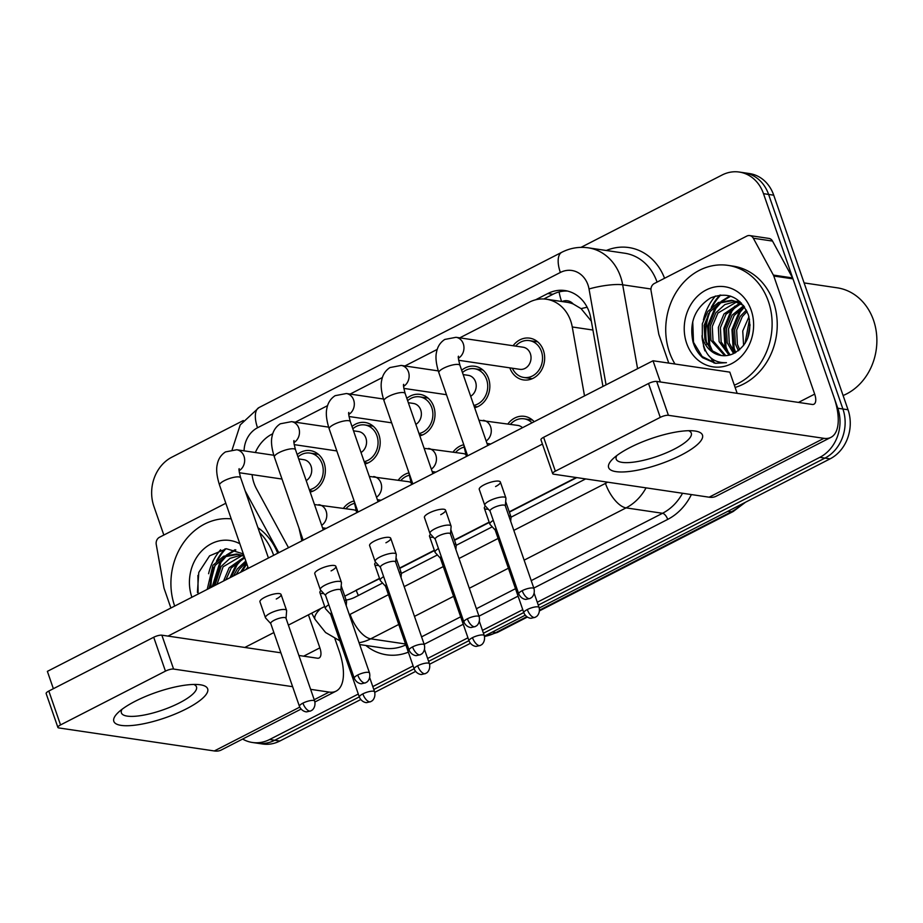 <?xml version="1.0" encoding="UTF-8"?>
<svg xmlns="http://www.w3.org/2000/svg" width="923" height="923" viewBox="0 0 923 923"><rect width="100%" height="100%" fill="white"/><g stroke="black" fill="none" stroke-linecap="round" stroke-linejoin="round"><path stroke-width="1.38" d="M461.662 370.25A21.114 18.022 98.4 0 1 474.849 366.269A21.114 18.022 98.4 0 1 488.579 378.522A21.114 18.022 98.4 0 1 474.641 407.747M406.835 398.367A21.114 18.022 98.4 0 1 420.023 394.386A21.114 18.022 98.4 0 1 433.752 406.639A21.114 18.022 98.4 0 1 419.815 435.864M352.009 426.484A21.114 18.022 98.4 0 1 365.196 422.503A21.114 18.022 98.4 0 1 378.926 434.756A21.114 18.022 98.4 0 1 365 463.981M297.183 454.589A21.114 18.022 98.4 0 1 310.37 450.62A21.114 18.022 98.4 0 1 324.1 462.873A21.114 18.022 98.4 0 1 310.174 492.097M513.096 345.744A21.114 18.022 98.4 0 1 529.675 338.153A21.114 18.022 98.4 0 1 543.405 350.405A21.114 18.022 98.4 0 1 540.613 371.554A21.114 18.022 98.4 0 1 523.491 379.918A21.114 18.022 98.4 0 1 509.819 367.85M584.513 395.898L572.26 326.973A37.255 31.797 -81.6 0 0 570.679 320.858A37.255 31.797 -81.6 0 0 546.451 299.237A37.255 31.797 -81.6 0 0 529.26 302.213L459.758 337.853M591.355 321.192L581.098 308.651L573.206 303.979A12.414 10.603 -81.6 0 0 562.13 301.556M546.451 299.237L566.93 302.271A37.255 31.797 98.4 0 1 573.206 303.979M356.14 590.166L379.63 578.686M399.705 568.383L434.445 550.57M454.531 540.267L489.271 522.453M509.358 512.15L576.737 477.606M252.083 474.63A37.255 31.797 -81.6 0 0 256.525 488.902L288.507 547.708M272.735 433.752L271.985 434.145A37.255 31.797 -81.6 0 0 255.359 452.512M437.214 349.413L404.932 365.958M382.387 377.53L350.117 394.075M327.561 405.647L295.291 422.192M453.066 452.062A21.114 18.022 98.4 0 1 463.6 444.771M398.251 480.179A21.114 18.022 98.4 0 1 408.774 472.888M343.425 508.296A21.114 18.022 98.4 0 1 353.947 501.004M507.892 423.945A21.114 18.022 98.4 0 1 524.472 416.354A21.114 18.022 98.4 0 1 534.186 421.707M714.621 363.12A49.669 42.389 98.4 0 1 712.014 358.839A49.669 42.389 98.4 0 0 714.621 363.12M715.44 296.018A49.669 42.389 -81.6 0 0 703.407 319.969M702.022 335.637A49.669 42.389 -81.6 0 0 702.461 340.437M703.453 345.767A49.669 42.389 -81.6 0 0 704.941 350.878M706.856 344.325A49.669 42.389 98.4 0 1 710.214 311.259A49.669 42.389 98.4 0 0 706.856 344.325M712.568 306.286A49.669 42.389 98.4 0 1 720.69 295.037A49.669 42.389 98.4 0 0 712.568 306.286M220.62 549.773A49.669 42.389 -81.6 0 0 208.598 573.725M207.214 589.393L212.925 565.303L223.608 556.246L236.657 554.031L243.949 555.623M210.986 587.455A49.669 42.389 98.4 0 1 215.394 565.003A49.669 42.389 98.4 0 0 210.986 587.455M217.759 560.042A49.669 42.389 98.4 0 1 225.881 548.793A49.669 42.389 98.4 0 0 217.759 560.042M358.297 694.038L269.597 739.519L274.719 740.269A37.255 31.797 98.4 0 1 257.529 743.246A37.255 31.797 98.4 0 0 274.719 740.269L359.289 696.911L274.719 740.269L279.842 741.031A37.255 31.797 98.4 0 1 262.651 744.007L252.417 742.484A37.255 31.797 98.4 0 1 242.634 739.058M580.994 247.364L722.063 175.024A37.255 31.797 98.4 0 1 739.254 172.047A37.255 31.797 98.4 0 1 763.494 193.668L837.784 408.243A37.255 31.797 98.4 0 1 819.832 457.346L824.954 458.096L538.271 605.119L824.954 458.096A37.255 31.797 98.4 0 0 842.907 408.993A37.255 31.797 98.4 0 1 824.954 458.096L830.077 458.858L539.251 608.003M523.756 612.56L483.444 633.236L523.756 612.56M468.942 640.677L428.618 661.353L468.942 640.677M414.115 668.794L373.792 689.469L414.115 668.794M763.494 193.668L768.605 194.43L842.907 408.993L768.605 194.43A37.255 31.797 98.4 0 0 744.376 172.809A37.255 31.797 98.4 0 1 768.605 194.43L773.728 195.191L848.029 409.754A37.255 31.797 98.4 0 1 830.077 458.858M739.254 172.047L749.499 173.559A37.255 31.797 98.4 0 1 773.728 195.191M525.187 615.214L484.425 636.12M470.361 643.331L429.599 664.225M415.535 671.448L374.773 692.342M360.708 699.565L279.842 741.031M602.95 386.449L590.835 318.297A37.255 31.797 -81.6 0 0 589.255 312.182A37.255 31.797 -81.6 0 0 565.014 290.56A37.255 31.797 -81.6 0 0 547.835 293.526L535.571 299.813M543.797 298.983L552.946 294.287A37.255 31.797 98.4 0 1 567.553 291.057M163.833 535.052L153.876 506.3A37.255 31.797 98.4 0 1 171.84 457.197L243.326 420.53M269.597 739.519A37.255 31.797 98.4 0 1 252.417 742.484M819.832 457.346L537.278 602.246M522.764 609.688L482.452 630.363M467.938 637.805L427.626 658.48M413.112 665.921L372.8 686.597M346.113 600.031A37.255 31.797 -81.6 0 0 355.286 597.066L382.584 583.059M401.055 577.59L401.378 573.425L437.41 554.942M455.881 549.473L456.204 545.308L492.236 526.825M510.696 521.357L511.03 517.192L585.655 478.922M458.5 356.209C457.935 356.336 458.431 359.393 459.977 365.381A11.18 3.034 160.9 0 0 443.651 368.185A11.18 3.034 160.9 0 0 443.109 368.473A11.18 3.034 160.9 0 0 438.852 372.696C436.106 364.02 435.333 357.166 436.521 352.171C437.537 346.621 440.294 342.387 444.794 339.445L456.031 337.299L523.099 347.221A11.18 9.542 98.4 0 1 530.367 353.705A11.18 9.542 98.4 0 1 528.891 364.908A11.18 9.542 98.4 0 1 519.822 369.327L458.639 360.282M515.634 346.113A18.622 15.899 98.4 0 1 529.306 340.61A18.622 15.899 98.4 0 1 541.42 351.421A18.622 15.899 98.4 0 1 538.963 370.077A18.622 15.899 98.4 0 1 523.849 377.461A18.622 15.899 98.4 0 1 512.369 368.231M505.343 505.873L505.931 498.328A11.18 3.034 160.9 0 0 505.885 497.959A11.18 3.034 160.9 0 0 504.235 497.059A11.18 3.034 160.9 0 0 489.559 500.774A11.18 3.034 160.9 0 0 484.76 505.273A11.18 3.034 160.9 0 0 484.956 505.585L490.09 511.157M505.331 506.012A8.076 2.192 160.9 0 0 505.296 505.758A8.076 2.192 160.9 0 0 504.108 505.1A8.076 2.192 160.9 0 0 493.505 507.777A8.076 2.192 160.9 0 0 490.044 511.042L518.749 593.927C521.276 599.442 526.248 599.569 526.156 599.35L530.056 598.473A8.076 3.588 62.9 0 1 528.914 598.623A8.076 3.588 -117.1 0 1 522.21 590.674A8.076 2.192 160.9 0 0 518.749 593.927M478.956 420.196L517.895 425.422A11.18 9.542 98.4 0 1 522.499 427.707M511.03 517.192A11.18 3.034 160.9 0 0 510.984 516.834A11.18 3.034 160.9 0 0 509.323 515.922A11.18 3.034 160.9 0 0 508.804 515.865M510.431 424.315A18.622 15.899 98.4 0 1 524.102 418.811A18.622 15.899 98.4 0 1 532.006 422.826M496.032 528.314A8.076 2.192 160.9 0 0 495.143 529.906L523.849 612.803C526.375 618.306 531.336 618.445 531.256 618.225L535.155 617.337A8.076 3.588 62.9 0 1 534.013 617.499A8.076 3.588 -117.1 0 1 527.31 609.538A8.076 2.192 160.9 0 0 523.849 612.803M493.286 520.399A11.18 3.034 160.9 0 0 489.859 524.149A11.18 3.034 160.9 0 0 490.055 524.46L495.19 530.033M463.161 374.576L468.273 375.338A11.18 9.542 98.4 0 1 475.541 381.822A11.18 9.542 98.4 0 1 470.672 396.267M462.458 372.569A18.622 15.899 98.4 0 1 474.48 368.727A18.622 15.899 98.4 0 1 486.606 379.538A18.622 15.899 98.4 0 1 473.845 405.428M450.516 533.99L451.105 526.445A11.18 3.034 160.9 0 0 451.059 526.075A11.18 3.034 160.9 0 0 449.409 525.164A11.18 3.034 160.9 0 0 434.745 528.879A11.18 3.034 160.9 0 0 429.933 533.39A11.18 3.034 160.9 0 0 430.13 533.702L435.264 539.274M450.505 534.129A8.076 2.192 160.9 0 0 450.47 533.875A8.076 2.192 160.9 0 0 449.282 533.217A8.076 2.192 160.9 0 0 438.69 535.894A8.076 2.192 160.9 0 0 435.218 539.147L463.923 622.044C466.45 627.559 471.422 627.686 471.33 627.467L475.23 626.579A8.076 3.588 62.9 0 1 474.087 626.74A8.076 3.588 -117.1 0 1 467.384 618.791A8.076 2.192 160.9 0 0 463.923 622.044M408.335 402.693L413.446 403.455A11.18 9.542 98.4 0 1 420.715 409.939A11.18 9.542 98.4 0 1 415.846 424.384M407.631 400.686A18.622 15.899 98.4 0 1 419.653 396.844A18.622 15.899 98.4 0 1 431.779 407.654A18.622 15.899 98.4 0 1 419.019 433.545M395.69 562.107L396.279 554.561A11.18 3.034 160.9 0 0 396.232 554.192A11.18 3.034 160.9 0 0 394.583 553.281A11.18 3.034 160.9 0 0 379.918 556.996A11.18 3.034 160.9 0 0 375.119 561.507A11.18 3.034 160.9 0 0 375.303 561.819L380.438 567.391M395.679 562.245A8.076 2.192 160.9 0 0 395.644 561.992A8.076 2.192 160.9 0 0 394.456 561.334A8.076 2.192 160.9 0 0 383.864 564.011A8.076 2.192 160.9 0 0 380.391 567.264L409.097 650.161C411.623 655.665 416.596 655.803 416.504 655.584L420.403 654.695A8.076 3.588 62.9 0 1 419.261 654.857A8.076 3.588 -117.1 0 1 412.558 646.908A8.076 2.192 160.9 0 0 409.097 650.161M353.509 430.81L358.62 431.572A11.18 9.542 98.4 0 1 365.889 438.056A11.18 9.542 98.4 0 1 361.02 452.501M352.817 428.803A18.622 15.899 98.4 0 1 364.827 424.961A18.622 15.899 98.4 0 1 376.953 435.771A18.622 15.899 98.4 0 1 364.193 461.662M340.864 590.224L341.452 582.678A11.18 3.034 160.9 0 0 341.406 582.309A11.18 3.034 160.9 0 0 339.756 581.398A11.18 3.034 160.9 0 0 325.092 585.113A11.18 3.034 160.9 0 0 320.293 589.624A11.18 3.034 160.9 0 0 320.477 589.935L325.611 595.508M340.852 590.362A8.076 2.192 160.9 0 0 340.818 590.097A8.076 2.192 160.9 0 0 339.629 589.439A8.076 2.192 160.9 0 0 329.038 592.128A8.076 2.192 160.9 0 0 325.565 595.381L354.27 678.278C356.797 683.781 361.77 683.92 361.678 683.701L365.577 682.812A8.076 3.588 62.9 0 1 364.435 682.974A8.076 3.588 -117.1 0 1 357.743 675.013A8.076 2.192 160.9 0 0 354.27 678.278M298.683 458.927L303.794 459.689A11.18 9.542 98.4 0 1 311.063 466.173A11.18 9.542 98.4 0 1 306.194 480.618M297.991 456.92A18.622 15.899 98.4 0 1 310.013 453.078A18.622 15.899 98.4 0 1 322.127 463.888A18.622 15.899 98.4 0 1 309.367 489.778M286.038 618.341L286.626 610.784A11.18 3.034 160.9 0 0 286.58 610.426A11.18 3.034 160.9 0 0 284.93 609.515A11.18 3.034 160.9 0 0 270.266 613.23A11.18 3.034 160.9 0 0 265.466 617.741A11.18 3.034 160.9 0 0 265.651 618.052L270.785 623.625M286.026 618.479A8.076 2.192 160.9 0 0 285.992 618.214A8.076 2.192 160.9 0 0 284.803 617.556A8.076 2.192 160.9 0 0 274.212 620.244A8.076 2.192 160.9 0 0 270.739 623.498L299.444 706.395C301.971 711.898 306.944 712.037 306.851 711.818L310.751 710.929A8.076 3.588 62.9 0 1 309.62 711.091A8.076 3.588 -117.1 0 1 302.917 703.13A8.076 2.192 160.9 0 0 299.444 706.395M424.13 448.313L463.069 453.539A11.18 9.542 98.4 0 1 465.734 454.416M456.204 545.308A11.18 3.034 160.9 0 0 456.158 544.951A11.18 3.034 160.9 0 0 454.508 544.039A11.18 3.034 160.9 0 0 453.978 543.982M455.616 452.432A18.622 15.899 98.4 0 1 463.946 447.194M441.206 556.431A8.076 2.192 160.9 0 0 440.317 558.023L469.022 640.908C471.549 646.423 476.522 646.562 476.43 646.342L480.329 645.454A8.076 3.588 62.9 0 1 479.187 645.615A8.076 3.588 -117.1 0 1 472.484 637.655A8.076 2.192 160.9 0 0 469.022 640.908M438.46 548.516A11.18 3.034 160.9 0 0 435.033 552.266A11.18 3.034 160.9 0 0 435.229 552.577L440.363 558.15M369.304 476.43L408.243 481.656A11.18 9.542 98.4 0 1 410.908 482.533M401.378 573.425A11.18 3.034 160.9 0 0 401.332 573.068A11.18 3.034 160.9 0 0 399.682 572.156A11.18 3.034 160.9 0 0 399.151 572.098M400.79 480.548A18.622 15.899 98.4 0 1 409.12 475.31M386.379 584.547A8.076 2.192 160.9 0 0 385.491 586.14L414.196 669.025C416.723 674.54 421.696 674.678 421.603 674.459L425.503 673.571A8.076 3.588 62.9 0 1 424.361 673.732A8.076 3.588 -117.1 0 1 417.658 665.771A8.076 2.192 160.9 0 0 414.196 669.025M383.633 576.633A11.18 3.034 160.9 0 0 380.207 580.382A11.18 3.034 160.9 0 0 380.403 580.694L385.537 586.267M314.478 504.535L353.417 509.773A11.18 9.542 98.4 0 1 356.082 510.65M346.229 605.707L346.552 601.542A11.18 3.034 160.9 0 0 346.506 601.185A11.18 3.034 160.9 0 0 344.856 600.273A11.18 3.034 160.9 0 0 344.325 600.215M345.963 508.665A18.622 15.899 98.4 0 1 354.294 503.427M331.553 612.664A8.076 2.192 160.9 0 0 330.665 614.256L359.37 697.142C361.897 702.657 366.869 702.795 366.777 702.576L370.677 701.688A8.076 3.588 62.9 0 1 369.535 701.849A8.076 3.588 -117.1 0 1 362.831 693.888A8.076 2.192 160.9 0 0 359.37 697.142M328.807 604.738A11.18 3.034 160.9 0 0 325.381 608.499A11.18 3.034 160.9 0 0 325.577 608.811L330.711 614.372M629.959 447.551A49.669 13.487 -19.1 0 1 694.35 430.937A49.669 13.487 -19.1 0 1 681.151 455.131A49.669 13.487 -19.1 0 1 624.94 471.872A49.669 13.487 -19.1 0 1 612.445 459.296A49.669 13.487 -19.1 0 1 629.959 447.551M616.818 455.558A39.735 10.788 160.9 0 0 616.195 459.123A39.735 10.788 160.9 0 0 674.228 449.155A39.735 10.788 160.9 0 0 691.292 433.118A39.735 10.788 160.9 0 0 688.604 430.695M668.76 363.097L658.999 334.887A6.207 5.296 -81.6 0 1 658.734 333.872L651.05 290.687A6.207 5.296 -81.6 0 1 654.315 283.523L746.845 236.069A6.207 5.296 -81.6 0 1 749.707 235.573L768.905 238.411A6.207 5.296 98.4 0 1 772.528 241.076L792.569 277.927A6.207 5.296 98.4 0 1 792.984 278.861L833.873 396.948A49.669 22.083 -117.1 0 1 830.942 437.352A49.669 22.083 -117.1 0 1 823.927 438.333L668.414 415.304A6.207 1.684 160.9 0 0 660.257 417.369L648.534 383.495A6.207 1.684 -19.1 0 1 656.68 381.43L812.194 404.447A12.414 5.526 62.9 0 0 813.948 404.205A12.414 5.526 62.9 0 0 814.674 394.109L773.786 276.023A6.207 5.296 -81.6 0 0 773.37 275.077L753.33 238.238A6.207 5.296 -81.6 0 0 749.707 235.573M830.942 437.352L716.144 496.228A49.669 22.083 -117.1 0 1 709.129 497.197L553.615 474.18A6.207 1.684 160.9 0 1 552.692 473.672A6.207 1.684 160.9 0 1 555.358 471.168L660.257 417.369M552.692 473.672L540.959 439.798A6.207 1.684 -19.1 0 1 543.624 437.294L648.534 383.495M135.139 701.295A49.669 13.487 -19.1 0 1 199.541 684.681A49.669 13.487 -19.1 0 1 186.342 708.876A49.669 13.487 -19.1 0 1 130.131 725.628A49.669 13.487 -19.1 0 1 117.636 713.052A49.669 13.487 -19.1 0 1 135.139 701.295M122.009 709.314A39.735 10.788 160.9 0 0 121.386 712.879A39.735 10.788 160.9 0 0 179.408 702.911A39.735 10.788 160.9 0 0 196.484 686.874A39.735 10.788 160.9 0 0 193.784 684.451M170.893 608.015L164.179 588.643A6.207 5.296 -81.6 0 1 163.913 587.628L156.241 544.432A6.207 5.296 -81.6 0 1 159.494 537.267L225.823 503.254M334.934 638.762L339.064 650.703A49.669 22.083 -117.1 0 1 336.134 691.108A49.669 22.083 -117.1 0 1 329.107 692.077L310.624 689.343M301.036 709.106L221.335 749.972A49.669 22.083 -117.1 0 1 214.309 750.953L58.795 727.935A6.207 1.684 160.9 0 1 57.884 727.428A6.207 1.684 160.9 0 1 60.549 724.924L165.448 671.125L153.714 637.251A6.207 1.684 -19.1 0 1 161.86 635.186L280.892 652.803M292.626 686.677L173.593 669.06A6.207 1.684 160.9 0 0 165.448 671.125M57.884 727.428L46.15 693.542A6.207 1.684 -19.1 0 1 48.815 691.039L153.714 637.251M298.89 655.468L317.374 658.203A12.414 5.526 62.9 0 0 319.139 657.961A12.414 5.526 62.9 0 0 319.866 647.854L308.432 614.833M674.99 364.02A62.083 52.992 98.4 0 1 669.44 352.171A62.083 52.992 98.4 0 1 677.655 289.972A62.083 52.992 98.4 0 1 728.016 265.374A62.083 52.992 98.4 0 1 768.398 301.417A62.083 52.992 98.4 0 1 734.327 385.156M728.016 265.374L733.127 266.136A62.083 52.992 98.4 0 1 773.52 302.179A62.083 52.992 98.4 0 1 735.112 387.441M804.106 282.911L837.184 287.814A55.876 47.696 98.4 0 1 873.527 320.246A55.876 47.696 98.4 0 1 843.103 395.517M737.073 301.694L717.898 313.059L712.268 326.5L713.018 340.702L725.778 355.667M736.081 301.336L724.832 304.59L715.867 312.759L710.237 326.2L710.987 340.402L724.693 355.724M740.938 303.644L726.02 314.258L720.39 327.7L721.14 341.902L730.174 354.859M739.981 303.079L723.99 313.958L718.359 327.4L719.109 341.602L729.055 355.159M744.33 306.655L734.154 315.458L728.524 328.911L729.274 343.102L734.812 353.048M743.661 305.721L732.124 315.158L726.493 328.611L727.232 342.802L733.623 353.601M747.053 311.455L742.277 316.67L736.646 330.111L737.396 344.314L739.704 349.759M746.384 310.07L740.246 316.37L734.616 329.811L735.366 344.014L738.458 350.775M748.957 316.785L742.75 331.011L743.603 345.571M741.411 303.044L731.466 300.287L718.417 302.502L707.733 311.559L702.334 323.823L702.311 337.137A28.071 23.963 98.4 0 0 702.945 339.214A28.071 23.963 98.4 0 0 721.209 355.505A28.071 23.963 98.4 0 0 732.55 354.017C747.215 346.333 752.499 333.33 748.426 314.997C740.465 296.941 727.855 291.253 710.595 297.933C694.95 308.017 689.066 322.623 692.954 341.741C694.846 348.283 698.1 353.624 702.715 357.755L715.567 363.304L726.436 362.681C712.752 363.12 704.722 355.343 702.368 339.352L702.311 337.137M733.081 300.54L720.24 302.894L709.775 311.859L704.145 325.3L704.884 339.502L711.275 350.302L721.521 355.551M743.442 305.432L732.066 300.367M739.969 301.648L738.112 301.636M739.819 301.509L737.119 301.325M749.499 319.22L744.999 343.541M751.195 310.243A40.485 34.555 98.4 0 1 731.674 363.616A40.485 34.555 98.4 0 1 686.654 343.344A40.485 34.555 98.4 0 1 706.176 289.972A40.485 34.555 98.4 0 1 751.195 310.243M744.549 306.967L740.108 312.216L732.966 329.776L734.154 348.329L735.758 352.54M737.281 304.936L731.985 311.016L724.843 328.576L726.02 347.117L728.951 353.959M730.693 296.191L722.986 300.84M721.025 302.536L715.729 308.605L708.587 326.165L709.764 344.717L712.694 351.548M692.735 321.677L693.508 342.306L702.126 356.497L715.81 363.339M750.064 324.781L747.653 338.337M742.946 307.394L739.092 312.066L731.951 329.626L733.139 348.179L734.996 352.955M734.823 306.194L730.958 310.855L723.828 328.426L725.005 346.967L727.151 352.321M729.897 295.948L721.117 301.394M718.567 303.794L714.714 308.455L707.572 326.015L708.749 344.567L710.895 349.921M174.678 606.076A62.083 52.992 98.4 0 1 174.632 605.915A62.083 52.992 98.4 0 1 231.235 518.876M259.64 532.606A62.083 52.992 98.4 0 1 273.589 555.173A62.083 52.992 98.4 0 1 273.646 555.323M257.932 527.702A62.083 52.992 98.4 0 1 277.708 553.235M238.272 554.285L225.431 556.65L214.955 565.603L209.059 588.447M244.191 556.315L237.257 554.112M242.253 555.45L223.089 566.814L216.997 584.374M243.787 555.138L242.311 555.081M241.272 555.092L230.012 558.346L221.059 566.503L214.932 585.436M244.71 557.815L231.212 568.014L225.916 579.794M244.433 557.007L229.181 567.714L223.574 580.994M246.279 562.338L239.345 569.214L236.276 574.487M245.818 561.011L237.303 568.914L233.507 575.906M247.918 567.091L245.818 569.595M191.892 597.25A40.485 34.555 98.4 0 1 191.846 597.089A40.485 34.555 98.4 0 1 200.764 551.966A40.485 34.555 98.4 0 1 239.842 543.762M243.36 553.904L226.447 548.747L209.59 555.842L198.791 572.398L197.407 592.381M246.833 563.93L241.988 571.556M242.472 558.692L237.165 564.761L231.235 577.071M235.873 549.946L228.177 554.596M226.216 556.281L220.909 562.361L213.213 586.313M197.914 575.421L198.133 594.043M246.487 562.961L240.545 572.295M240.015 559.949L236.15 564.611L230 577.706M235.077 549.704L226.308 555.15M223.758 557.538L219.893 562.211L212.198 586.832M265.466 617.741L259.951 601.819A11.18 3.034 -19.1 0 1 264.751 597.308A11.18 3.034 -19.1 0 1 281.065 594.504A11.18 3.034 -19.1 0 1 276.265 599.015M320.293 589.624L314.778 573.702A11.18 3.034 -19.1 0 1 319.577 569.191A11.18 3.034 -19.1 0 1 335.891 566.387A11.18 3.034 -19.1 0 1 331.092 570.899M375.119 561.507L369.604 545.585A11.18 3.034 -19.1 0 1 374.403 541.074A11.18 3.034 -19.1 0 1 390.717 538.271A11.18 3.034 -19.1 0 1 385.918 542.782M429.933 533.39L424.43 517.468A11.18 3.034 -19.1 0 1 429.23 512.957A11.18 3.034 -19.1 0 1 445.544 510.154A11.18 3.034 -19.1 0 1 440.744 514.665M484.76 505.273L479.245 489.352A11.18 3.034 -19.1 0 1 484.056 484.84A11.18 3.034 -19.1 0 1 500.37 482.037A11.18 3.034 -19.1 0 1 495.57 486.548M53.372 688.708L47.373 671.367L653.023 360.766L729.816 372.142L737.165 393.348M168.009 636.097L542.447 444.067M576.183 477.526L509.254 511.838M489.167 522.141L454.428 539.955M434.341 550.258L399.601 568.072M379.515 578.375L344.775 596.189M324.688 606.492L288.38 625.113M273.877 632.555L244.803 647.461M488.255 509.173A11.18 3.034 -19.1 0 1 484.344 508.227A11.18 3.034 -19.1 0 1 485.452 506.127M433.429 537.29A11.18 3.034 -19.1 0 1 429.518 536.344A11.18 3.034 -19.1 0 1 430.626 534.244M378.603 565.407A11.18 3.034 -19.1 0 1 374.692 564.461A11.18 3.034 -19.1 0 1 375.799 562.361M323.777 593.524A11.18 3.034 -19.1 0 1 319.877 592.566A11.18 3.034 -19.1 0 1 320.973 590.478M653.023 360.766L660.36 381.972M592.924 330.03L572.26 326.973M561.599 301.486A37.255 16.568 -117.1 0 1 559.096 291.933M358.355 595.485A37.255 16.568 -117.1 0 1 356.209 590.328M581.098 308.651A37.255 7.084 -10.1 0 1 587.132 307.232M539.54 610.172L731.374 511.792A12.414 5.526 62.9 0 0 733.127 511.55L539.517 610.841M527.333 617.083L497.566 632.359A12.414 5.526 -117.1 0 1 495.813 632.601L526.779 616.714M484.494 636.409A49.669 42.389 -81.6 0 0 495.813 632.601L492.294 632.082M727.855 511.273L731.374 511.792A49.669 42.389 -81.6 0 0 742.254 503.889M848.029 409.754L837.784 408.243M552.946 294.287L547.835 293.526M606.065 384.856L589.024 288.98A24.829 21.194 -81.6 0 0 587.974 284.907A24.829 21.194 -81.6 0 0 560.353 272.47L257.529 427.764A24.829 21.194 -81.6 0 0 244.076 450.851M560.353 272.47A24.829 11.041 62.9 0 1 561.819 252.267C570.218 248.022 579.033 246.533 588.251 247.826A49.669 42.389 98.4 0 1 620.568 276.658A49.669 42.389 98.4 0 1 622.679 284.803L650.957 288.991M606.319 250.491A55.876 47.696 98.4 0 1 664.56 278.261M657.061 282.115A49.669 42.389 -81.6 0 0 657.038 282.057A49.669 42.389 -81.6 0 0 624.733 253.225L588.251 247.826M691.385 494.578A55.876 47.696 98.4 0 1 667.71 519.395L533.806 588.066M518.08 596.131L478.979 616.183M463.254 624.248L424.153 644.3M408.358 652.169A55.876 47.696 98.4 0 1 365.854 645.465M646.054 487.863A49.669 42.389 98.4 0 1 626.071 507.881L662.552 513.28A49.669 42.389 -81.6 0 0 682.535 493.263M589.024 288.98A24.829 4.719 -10.1 0 1 622.679 284.803L637.585 368.692M398.759 624.456L370.711 638.831L405.52 643.989M349.344 614.718A24.829 21.194 -81.6 0 0 350.094 614.36A24.829 11.041 62.9 0 0 370.711 638.831A49.669 42.389 98.4 0 1 359.035 642.708M359.682 644.554L384.268 648.2A49.669 42.389 -81.6 0 0 405.843 644.9M513.823 530.39L605.453 483.398A24.829 11.041 62.9 0 0 626.071 507.881L524.137 560.157M508.411 568.222L469.311 588.274M453.585 596.339L414.485 616.391M421.569 636.858L460.669 616.806M476.395 608.742L515.495 588.689M531.221 580.625L662.552 513.28A6.207 2.757 -117.1 0 1 667.71 519.395M350.094 614.36L388.445 594.677M404.182 586.613L443.271 566.572M458.996 558.507L498.097 538.455M605.453 483.398A24.829 21.194 -81.6 0 0 607.553 482.164M311.697 613.16L315.112 619.448A24.829 8.561 -28.5 0 1 320.777 608.499M232.169 449.663L240.222 424.903L258.994 407.562A24.829 11.041 62.9 0 0 257.529 427.764M530.056 598.473L531.244 597.723C530.863 598.254 535.444 595.208 534.002 588.643A8.076 2.192 160.9 0 0 522.21 590.674M456.031 337.299A11.18 9.542 98.4 0 1 463.3 343.783A11.18 9.542 98.4 0 1 458.466 358.205A11.18 9.542 98.4 0 1 458.408 358.239M535.155 617.337L536.344 616.587C535.951 617.129 540.543 614.072 539.101 607.519A8.076 2.192 160.9 0 0 527.31 609.538M483.34 420.311A11.18 9.542 98.4 0 1 490.609 426.795A11.18 9.542 98.4 0 1 486.156 440.986M466.969 453.897A11.18 3.034 160.9 0 0 466.161 455.708L463.508 443.882M475.23 626.579L476.418 625.84C476.037 626.371 480.618 623.325 479.175 616.76A8.076 2.192 160.9 0 0 467.384 618.791M403.686 384.326C403.12 384.453 403.605 387.51 405.151 393.498A11.18 3.034 160.9 0 0 388.825 396.302A11.18 3.034 160.9 0 0 388.283 396.59A11.18 3.034 160.9 0 0 384.026 400.813C381.291 392.125 380.507 385.283 381.695 380.288C382.71 374.738 385.468 370.492 389.968 367.562L401.205 365.416A11.18 9.542 98.4 0 1 408.474 371.9A11.18 9.542 98.4 0 1 403.639 386.322A11.18 9.542 98.4 0 1 403.582 386.356M420.403 654.695L421.603 653.945C421.211 654.488 425.803 651.442 424.349 644.877A8.076 2.192 160.9 0 0 412.558 646.908M348.859 412.443C348.294 412.569 348.779 415.627 350.325 421.615A11.18 3.034 160.9 0 0 333.999 424.418A11.18 3.034 160.9 0 0 333.457 424.707A11.18 3.034 160.9 0 0 329.199 428.93C326.465 420.242 325.681 413.4 326.869 408.404C327.884 402.855 330.642 398.609 335.141 395.679L346.379 393.521A11.18 9.542 98.4 0 1 353.647 400.017A11.18 9.542 98.4 0 1 348.813 414.439A11.18 9.542 98.4 0 1 348.756 414.473M365.577 682.812L366.777 682.062C366.385 682.605 370.977 679.559 369.523 672.994A8.076 2.192 160.9 0 0 357.743 675.013M294.033 440.559C293.468 440.686 293.952 443.744 295.498 449.732A11.18 3.034 160.9 0 0 279.184 452.535A11.18 3.034 160.9 0 0 278.631 452.824A11.18 3.034 160.9 0 0 274.373 457.047C271.639 448.359 270.854 441.517 272.043 436.521C273.058 430.972 275.815 426.726 280.315 423.795L291.553 421.638A11.18 9.542 98.4 0 1 298.821 428.134A11.18 9.542 98.4 0 1 293.987 442.555A11.18 9.542 98.4 0 1 293.929 442.59M310.751 710.929L311.951 710.179C311.559 710.722 316.151 707.664 314.697 701.111A8.076 2.192 160.9 0 0 302.917 703.13M239.207 468.676C238.642 468.803 239.126 471.861 240.672 477.849A11.18 3.034 160.9 0 0 224.358 480.652A11.18 3.034 160.9 0 0 223.804 480.941A11.18 3.034 160.9 0 0 219.559 485.163C216.813 476.476 216.028 469.634 217.217 464.638C218.232 459.089 220.989 454.843 225.5 451.912L236.726 449.755A11.18 9.542 98.4 0 1 243.995 456.25A11.18 9.542 98.4 0 1 239.161 470.672A11.18 9.542 98.4 0 1 239.103 470.707M480.329 645.454L481.518 644.704C481.125 645.246 485.717 642.189 484.275 635.635A8.076 2.192 160.9 0 0 472.484 637.655M428.514 448.428A11.18 9.542 98.4 0 1 435.783 454.912A11.18 9.542 98.4 0 1 431.329 469.103M412.143 482.014A11.18 3.034 160.9 0 0 411.335 483.825L408.681 471.999M425.503 673.571L426.691 672.821C426.311 673.363 430.891 670.306 429.449 663.752A8.076 2.192 160.9 0 0 417.658 665.771M373.688 476.545A11.18 9.542 98.4 0 1 380.957 483.029A11.18 9.542 98.4 0 1 376.503 497.209M357.316 510.131A11.18 3.034 160.9 0 0 356.509 511.942L353.855 500.116M370.677 701.688L371.865 700.938C371.484 701.468 376.065 698.423 374.623 691.858A8.076 2.192 160.9 0 0 362.831 693.888M318.862 504.662A11.18 9.542 98.4 0 1 326.131 511.146A11.18 9.542 98.4 0 1 321.677 525.325M302.502 538.247A11.18 3.034 160.9 0 0 301.683 540.059L299.029 528.233M709.129 497.197L823.927 438.333M543.624 437.294L555.358 471.168M798.464 402.416L814.674 394.109M792.984 278.861L773.786 276.023M656.68 381.43L668.414 415.304M773.37 275.077L792.569 277.927M772.528 241.076L753.33 238.238M214.309 750.953L299.744 707.133M314.212 699.715L329.107 692.077M48.815 691.039L60.549 724.924M303.655 656.172L319.866 647.854M161.86 635.186L173.593 669.06M705.853 342.191A49.669 42.389 98.4 0 1 708.645 313.543M711.264 307.463A49.669 42.389 98.4 0 1 719.882 295.118M713.952 362.97A49.669 42.389 98.4 0 1 711.01 358.043M210.352 587.778A49.669 42.389 98.4 0 1 213.824 567.287M216.455 561.219A49.669 42.389 98.4 0 1 225.074 548.873M497.566 632.359L484.529 636.558M745.53 502.216L733.127 511.55M315.112 619.448L325.577 632.52L339.872 640.839M245.183 490.863L278.804 552.681M561.819 252.267L258.994 407.562M529.306 340.61L537.694 341.856M438.852 372.696L467.638 455.835M523.849 377.461L532.236 378.707M459.977 365.381L487.725 445.532M500.37 482.037L505.885 497.959M534.002 588.643L505.296 505.758M505.677 501.524L510.984 516.834M524.102 418.811L532.49 420.057M490.724 443.998L487.009 443.444M466.161 455.708L466.427 456.458M484.344 508.227L489.859 524.149M539.101 607.519L534.186 593.327M438.263 370.896L401.205 365.416M474.48 368.727L482.867 369.973M384.026 400.813L412.823 483.952M446.478 394.709L403.812 388.387M474.157 406.339L477.422 406.812M405.151 393.498L432.899 473.649M445.544 510.154L451.059 526.075M479.175 616.76L450.47 533.875M383.437 399.013L346.379 393.521M419.653 396.844L428.041 398.078M329.199 428.93L357.997 512.069M391.652 422.826L348.986 416.504M419.33 434.456L422.596 434.929M350.325 421.615L378.084 501.766M390.717 538.271L396.232 554.192M424.349 644.877L395.644 561.992M328.611 427.13L291.553 421.638M364.827 424.961L373.215 426.195M274.373 457.047L303.171 540.186M336.826 450.943L294.16 444.621M364.504 462.561L367.769 463.046M295.498 449.732L323.258 529.883M335.891 566.387L341.406 582.309M369.523 672.994L340.818 590.097M273.785 455.247L236.726 449.755M310.013 453.078L318.4 454.312M219.559 485.163L248.345 568.303M282 479.049L239.345 472.738M309.678 490.678L312.943 491.163M240.672 477.849L268.431 558M281.065 594.504L286.58 610.426M314.697 701.111L285.992 618.214M450.851 529.64L456.158 544.951M435.898 472.115L432.183 471.561M411.335 483.825L411.6 484.575M429.518 536.344L435.033 552.266M484.275 635.635L479.36 621.444M396.025 557.746L401.332 573.068M381.072 500.231L377.357 499.678M356.509 511.942L356.774 512.692M374.692 564.461L380.207 580.382M429.449 663.752L424.534 649.55M341.198 585.863L346.506 601.185M326.257 528.348L322.531 527.794M301.683 540.059L301.948 540.809M319.877 592.566L325.381 608.499M374.623 691.858L369.708 677.667M314.951 701.965L336.134 691.108"/></g></svg>
